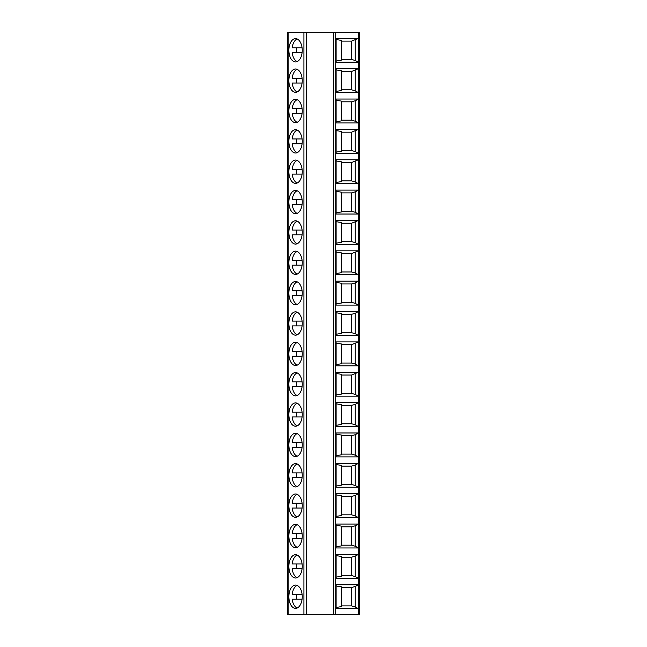 <?xml version="1.0" encoding="UTF-8"?>
<svg xmlns="http://www.w3.org/2000/svg" width="647" height="647" viewBox="0 0 647 647"><rect width="100%" height="100%" fill="white"/><g stroke="black" fill="none" stroke-linecap="round" stroke-linejoin="round"><path stroke-width="0.97" d="M333.617 32.35L359.352 32.35L359.352 614.65L287.648 614.65L287.648 32.35L333.617 32.35L333.617 614.65M336.108 554.414L358.398 554.414L358.398 578.313L336.108 578.313L336.108 554.414M336.108 524.054L358.398 524.054L358.398 547.96L336.108 547.96L336.108 524.054M336.108 493.693L358.398 493.693L358.398 517.6L336.108 517.6L336.108 493.693M336.108 463.341L358.398 463.341L358.398 487.24L336.108 487.24L336.108 463.341M336.108 432.98L358.398 432.98L358.398 456.887L336.108 456.887L336.108 432.98M336.108 402.62L358.398 402.62L358.398 426.527L336.108 426.527L336.108 402.62M358.398 372.268L336.108 372.268L336.108 396.166L358.398 396.166L358.398 372.268L351.588 375.034L341.487 375.034M358.398 341.907L336.108 341.907L336.108 365.814L358.398 365.814L358.398 341.907L351.588 344.681L341.487 344.681M358.398 311.547L336.108 311.547L336.108 335.453L358.398 335.453L358.398 311.547L355.243 313.269L351.588 314.321L341.487 314.321M358.398 281.186L336.108 281.186L336.108 305.093L358.398 305.093L358.398 281.186L355.243 282.909L351.588 283.96L341.487 283.96M358.398 250.834L336.108 250.834L336.108 274.732L358.398 274.732L358.398 250.834L351.588 253.608L341.487 253.608M358.398 220.473L336.108 220.473L336.108 244.38L358.398 244.38L358.398 220.473L351.588 223.247L341.487 223.247M358.398 190.113L336.108 190.113L336.108 214.02L358.398 214.02L358.398 190.113L355.243 191.835L351.588 192.887L341.487 192.887M358.398 159.76L336.108 159.76L336.108 183.659L358.398 183.659L358.398 159.76L351.588 162.534L341.487 162.534M358.398 129.4L336.108 129.4L336.108 153.307L358.398 153.307L358.398 129.4L351.588 132.174L341.487 132.174M358.398 99.04L336.108 99.04L336.108 122.946L358.398 122.946L358.398 99.04L355.243 100.762L351.588 101.814L341.487 101.814M358.398 68.687L336.108 68.687L336.108 92.586L358.398 92.586L358.398 68.687L351.588 71.461L341.487 71.461M358.398 38.327L336.108 38.327L336.108 62.233L358.398 62.233L358.398 38.327L351.588 41.101L341.487 41.101M336.108 584.767L358.398 584.767L358.398 608.673L336.108 608.673L336.108 584.767M358.398 608.673L355.243 606.959L355.243 586.489L358.398 584.767M355.243 586.489L351.588 587.541L341.487 587.541M336.108 607.484L341.487 606.595L341.487 586.845L336.108 585.964M355.243 606.959L351.588 605.899L341.487 605.899M351.588 605.899L351.588 587.541M355.243 556.129L351.588 557.188L351.588 575.539L355.243 576.598L355.243 556.129L358.398 554.414M351.588 557.188L341.487 557.188M336.108 577.124L341.487 576.242L341.487 556.485L336.108 555.603M351.588 575.539L341.487 575.539M355.243 576.598L358.398 578.313M355.243 525.768L351.588 526.828L351.588 545.186L355.243 546.238L355.243 525.768L358.398 524.054M351.588 526.828L341.487 526.828M336.108 546.764L341.487 545.882L341.487 526.132L336.108 525.251M351.588 545.186L341.487 545.186M355.243 546.238L358.398 547.96M355.243 495.416L351.588 496.467L351.588 514.826L355.243 515.885L355.243 495.416L358.398 493.693M351.588 496.467L341.487 496.467M336.108 516.403L341.487 515.522L341.487 495.772L336.108 494.89M351.588 514.826L341.487 514.826M355.243 515.885L358.398 517.6M355.243 465.056L351.588 466.115L351.588 484.466L355.243 485.525L355.243 465.056L358.398 463.341M351.588 466.115L341.487 466.115M336.108 486.051L341.487 485.169L341.487 465.411L336.108 464.53M351.588 484.466L341.487 484.466M355.243 485.525L358.398 487.24M355.243 434.695L351.588 435.754L351.588 454.113L355.243 455.164L355.243 434.695L358.398 432.98M351.588 435.754L341.487 435.754M336.108 455.69L341.487 454.809L341.487 435.059L336.108 434.169M351.588 454.113L341.487 454.113M355.243 455.164L358.398 456.887M355.243 404.343L351.588 405.394L351.588 423.753L355.243 424.812L355.243 404.343L358.398 402.62M351.588 405.394L341.487 405.394M336.108 425.33L341.487 424.448L341.487 404.698L336.108 403.817M351.588 423.753L341.487 423.753M355.243 424.812L358.398 426.527M336.108 394.977L341.487 394.096L341.487 374.338L336.108 373.456M355.243 373.982L355.243 394.452L351.588 393.392L351.588 375.034M351.588 393.392L341.487 393.392M355.243 394.452L358.398 396.166M336.108 364.617L341.487 363.735L341.487 343.986L336.108 343.096M355.243 343.622L355.243 364.091L351.588 363.04L351.588 344.681M351.588 363.04L341.487 363.04M355.243 364.091L358.398 365.814M336.108 334.256L341.487 333.375L341.487 313.625L336.108 312.744M355.243 313.269L355.243 333.731L351.588 332.679L351.588 314.321M351.588 332.679L341.487 332.679M355.243 333.731L358.398 335.453M336.108 303.904L341.487 303.014L341.487 283.265L336.108 282.383M355.243 282.909L355.243 303.378L351.588 302.319L351.588 283.96M351.588 302.319L341.487 302.319M355.243 303.378L358.398 305.093M336.108 273.544L341.487 272.662L341.487 252.904L336.108 252.023M355.243 252.548L355.243 273.018L351.588 271.966L351.588 253.608M351.588 271.966L341.487 271.966M355.243 273.018L358.398 274.732M336.108 243.183L341.487 242.302L341.487 222.552L336.108 221.67M355.243 222.188L355.243 242.657L351.588 241.606L351.588 223.247M351.588 241.606L341.487 241.606M355.243 242.657L358.398 244.38M336.108 212.831L341.487 211.941L341.487 192.191L336.108 191.31M355.243 191.835L355.243 212.305L351.588 211.245L351.588 192.887M351.588 211.245L341.487 211.245M355.243 212.305L358.398 214.02M336.108 182.47L341.487 181.589L341.487 161.831L336.108 160.949M355.243 161.475L355.243 181.944L351.588 180.885L351.588 162.534M351.588 180.885L341.487 180.885M355.243 181.944L358.398 183.659M336.108 152.11L341.487 151.228L341.487 131.478L336.108 130.597M355.243 131.115L355.243 151.584L351.588 150.533L351.588 132.174M351.588 150.533L341.487 150.533M355.243 151.584L358.398 153.307M336.108 121.749L341.487 120.868L341.487 101.118L336.108 100.236M355.243 100.762L355.243 121.232L351.588 120.172L351.588 101.814M351.588 120.172L341.487 120.172M355.243 121.232L358.398 122.946M336.108 91.397L341.487 90.515L341.487 70.758L336.108 69.876M355.243 70.402L355.243 90.871L351.588 89.812L351.588 71.461M351.588 89.812L341.487 89.812M355.243 90.871L358.398 92.586M336.108 61.036L341.487 60.155L341.487 40.405L336.108 39.516M355.243 40.041L355.243 60.511L351.588 59.459L351.588 41.101M351.588 59.459L341.487 59.459M355.243 60.511L358.398 62.233M295.542 578.014A11.654 6.68 -90 0 0 302.23 566.368A11.654 6.68 -90 0 0 295.542 554.714A11.654 6.68 -90 0 0 288.861 566.368A11.654 6.68 -90 0 0 295.542 578.014M295.542 547.661A11.654 6.68 -90 0 0 302.23 536.007A11.654 6.68 -90 0 0 295.542 524.353A11.654 6.68 -90 0 0 288.861 536.007A11.654 6.68 -90 0 0 295.542 547.661M295.542 517.301A11.654 6.68 -90 0 0 302.23 505.647A11.654 6.68 -90 0 0 295.542 493.993A11.654 6.68 -90 0 0 288.861 505.647A11.654 6.68 -90 0 0 295.542 517.301M295.542 486.94A11.654 6.68 -90 0 0 302.23 475.286A11.654 6.68 -90 0 0 295.542 463.64A11.654 6.68 -90 0 0 288.861 475.286A11.654 6.68 -90 0 0 295.542 486.94M295.542 456.588A11.654 6.68 -90 0 0 302.23 444.934A11.654 6.68 -90 0 0 295.542 433.28A11.654 6.68 -90 0 0 288.861 444.934A11.654 6.68 -90 0 0 295.542 456.588M295.542 426.227A11.654 6.68 -90 0 0 302.23 414.573A11.654 6.68 -90 0 0 295.542 402.919A11.654 6.68 -90 0 0 288.861 414.573A11.654 6.68 -90 0 0 295.542 426.227M295.542 395.867A11.654 6.68 -90 0 0 302.23 384.213A11.654 6.68 -90 0 0 295.542 372.567A11.654 6.68 -90 0 0 288.861 384.213A11.654 6.68 -90 0 0 295.542 395.867M295.542 365.515A11.654 6.68 -90 0 0 302.23 353.86A11.654 6.68 -90 0 0 295.542 342.206A11.654 6.68 -90 0 0 288.861 353.86A11.654 6.68 -90 0 0 295.542 365.515M295.542 335.154A11.654 6.68 -90 0 0 302.23 323.5A11.654 6.68 -90 0 0 295.542 311.846A11.654 6.68 -90 0 0 288.861 323.5A11.654 6.68 -90 0 0 295.542 335.154M295.542 304.794A11.654 6.68 -90 0 0 302.23 293.14A11.654 6.68 -90 0 0 295.542 281.485A11.654 6.68 -90 0 0 288.861 293.14A11.654 6.68 -90 0 0 295.542 304.794M295.542 274.433A11.654 6.68 -90 0 0 302.23 262.787A11.654 6.68 -90 0 0 295.542 251.133A11.654 6.68 -90 0 0 288.861 262.787A11.654 6.68 -90 0 0 295.542 274.433M295.542 244.081A11.654 6.68 -90 0 0 302.23 232.427A11.654 6.68 -90 0 0 295.542 220.773A11.654 6.68 -90 0 0 288.861 232.427A11.654 6.68 -90 0 0 295.542 244.081M295.542 213.72A11.654 6.68 -90 0 0 302.23 202.066A11.654 6.68 -90 0 0 295.542 190.412A11.654 6.68 -90 0 0 288.861 202.066A11.654 6.68 -90 0 0 295.542 213.72M295.542 183.36A11.654 6.68 -90 0 0 302.23 171.714A11.654 6.68 -90 0 0 295.542 160.06A11.654 6.68 -90 0 0 288.861 171.714A11.654 6.68 -90 0 0 295.542 183.36M295.542 153.007A11.654 6.68 -90 0 0 302.23 141.353A11.654 6.68 -90 0 0 295.542 129.699A11.654 6.68 -90 0 0 288.861 141.353A11.654 6.68 -90 0 0 295.542 153.007M295.542 122.647A11.654 6.68 -90 0 0 302.23 110.993A11.654 6.68 -90 0 0 295.542 99.339A11.654 6.68 -90 0 0 288.861 110.993A11.654 6.68 -90 0 0 295.542 122.647M295.542 92.286A11.654 6.68 -90 0 0 302.23 80.632A11.654 6.68 -90 0 0 295.542 68.986A11.654 6.68 -90 0 0 288.861 80.632A11.654 6.68 -90 0 0 295.542 92.286M295.542 61.934A11.654 6.68 -90 0 0 302.23 50.28A11.654 6.68 -90 0 0 295.542 38.626A11.654 6.68 -90 0 0 288.861 50.28A11.654 6.68 -90 0 0 295.542 61.934M295.542 608.374A11.654 6.68 -90 0 0 302.23 596.72A11.654 6.68 -90 0 0 295.542 585.066A11.654 6.68 -90 0 0 288.861 596.72A11.654 6.68 -90 0 0 295.542 608.374M302.084 594.334L292.185 594.334A11.654 6.68 -90 0 1 297.135 585.406M297.135 608.043A11.654 6.68 -90 0 1 292.185 599.114L302.084 599.114M296.593 594.334A11.654 6.68 -90 0 0 296.593 599.114M302.084 563.974L292.185 563.974A11.654 6.68 -90 0 1 297.135 555.045M297.135 577.682A11.654 6.68 -90 0 1 292.185 568.753L302.084 568.753M296.593 563.974A11.654 6.68 -90 0 0 296.593 568.753M302.084 533.613L292.185 533.613A11.654 6.68 -90 0 1 297.135 524.685M297.135 547.322A11.654 6.68 -90 0 1 292.185 538.393L302.084 538.393M296.593 533.613A11.654 6.68 -90 0 0 296.593 538.393M302.084 503.261L292.185 503.261A11.654 6.68 -90 0 1 297.135 494.332M297.135 516.969A11.654 6.68 -90 0 1 292.185 508.041L302.084 508.041M296.593 503.261A11.654 6.68 -90 0 0 296.593 508.041M302.084 472.9L292.185 472.9A11.654 6.68 -90 0 1 297.135 463.972M297.135 486.609A11.654 6.68 -90 0 1 292.185 477.68L302.084 477.68M296.593 472.9A11.654 6.68 -90 0 0 296.593 477.68M302.084 442.54L292.185 442.54A11.654 6.68 -90 0 1 297.135 433.611M297.135 456.248A11.654 6.68 -90 0 1 292.185 447.32L302.084 447.32M296.593 442.54A11.654 6.68 -90 0 0 296.593 447.32M302.084 412.188L292.185 412.188A11.654 6.68 -90 0 1 297.135 403.259M297.135 425.896A11.654 6.68 -90 0 1 292.185 416.967L302.084 416.967M296.593 412.188A11.654 6.68 -90 0 0 296.593 416.967M302.084 381.827L292.185 381.827A11.654 6.68 -90 0 1 297.135 372.898M297.135 395.535A11.654 6.68 -90 0 1 292.185 386.607L302.084 386.607M296.593 381.827A11.654 6.68 -90 0 0 296.593 386.607M302.084 351.467L292.185 351.467A11.654 6.68 -90 0 1 297.135 342.538M297.135 365.175A11.654 6.68 -90 0 1 292.185 356.246L302.084 356.246M296.593 351.467A11.654 6.68 -90 0 0 296.593 356.246M302.084 321.106L292.185 321.106A11.654 6.68 -90 0 1 297.135 312.186M297.135 334.814A11.654 6.68 -90 0 1 292.185 325.894L302.084 325.894M296.593 321.106A11.654 6.68 -90 0 0 296.593 325.894M302.084 290.754L292.185 290.754A11.654 6.68 -90 0 1 297.135 281.825M297.135 304.462A11.654 6.68 -90 0 1 292.185 295.533L302.084 295.533M296.593 290.754A11.654 6.68 -90 0 0 296.593 295.533M302.084 260.393L292.185 260.393A11.654 6.68 -90 0 1 297.135 251.465M297.135 274.102A11.654 6.68 -90 0 1 292.185 265.173L302.084 265.173M296.593 260.393A11.654 6.68 -90 0 0 296.593 265.173M302.084 230.033L292.185 230.033A11.654 6.68 -90 0 1 297.135 221.104M297.135 243.741A11.654 6.68 -90 0 1 292.185 234.812L302.084 234.812M296.593 230.033A11.654 6.68 -90 0 0 296.593 234.812M302.084 199.68L292.185 199.68A11.654 6.68 -90 0 1 297.135 190.752M297.135 213.389A11.654 6.68 -90 0 1 292.185 204.46L302.084 204.46M296.593 199.68A11.654 6.68 -90 0 0 296.593 204.46M302.084 169.32L292.185 169.32A11.654 6.68 -90 0 1 297.135 160.391M297.135 183.028A11.654 6.68 -90 0 1 292.185 174.1L302.084 174.1M296.593 169.32A11.654 6.68 -90 0 0 296.593 174.1M302.084 138.959L292.185 138.959A11.654 6.68 -90 0 1 297.135 130.031M297.135 152.668A11.654 6.68 -90 0 1 292.185 143.739L302.084 143.739M296.593 138.959A11.654 6.68 -90 0 0 296.593 143.739M302.084 108.607L292.185 108.607A11.654 6.68 -90 0 1 297.135 99.678M297.135 122.315A11.654 6.68 -90 0 1 292.185 113.387L302.084 113.387M296.593 108.607A11.654 6.68 -90 0 0 296.593 113.387M302.084 78.247L292.185 78.247A11.654 6.68 -90 0 1 297.135 69.318M297.135 91.955A11.654 6.68 -90 0 1 292.185 83.026L302.084 83.026M296.593 78.247A11.654 6.68 -90 0 0 296.593 83.026M302.084 47.886L292.185 47.886A11.654 6.68 -90 0 1 297.135 38.957M297.135 61.594A11.654 6.68 -90 0 1 292.185 52.666L302.084 52.666M296.593 47.886A11.654 6.68 -90 0 0 296.593 52.666M335.728 614.65L335.728 32.35M358.478 614.65L358.478 32.35M288.182 614.65L288.182 32.35M303.912 614.65L303.912 32.35M306.354 614.65L306.354 32.35"/></g></svg>
